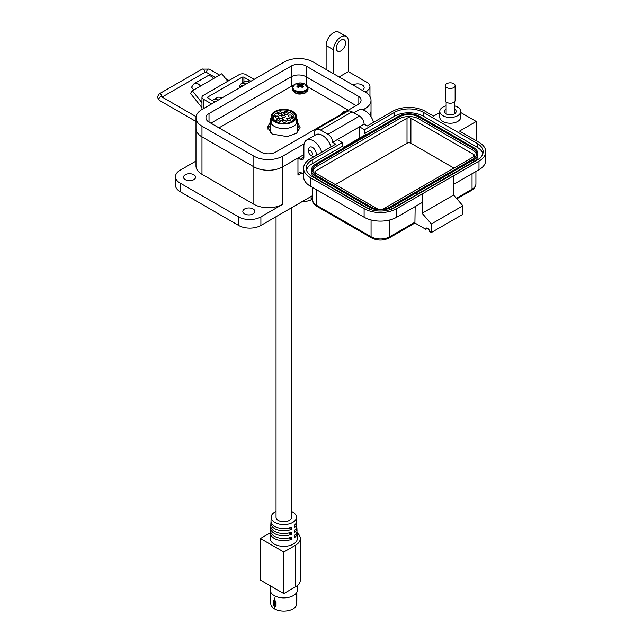 <?xml version="1.0" encoding="UTF-8"?>
<svg xmlns="http://www.w3.org/2000/svg" width="643" height="643" viewBox="0 0 643 643"><rect width="100%" height="100%" fill="white"/><g stroke="black" fill="none" stroke-linecap="round" stroke-linejoin="round"><path stroke-width="0.96" d="M270.751 592.155L270.751 603.552A13.053 7.539 -0 0 0 274.352 608.752L274.352 606.566L273.219 604.251L273.219 600.586L274.352 599.847L274.352 597.958L274.802 598.215L274.802 600.128L276.032 602.226L276.032 605.891L274.802 606.799L274.802 609.009A13.053 7.539 -0 0 0 296.254 605.819L296.254 603.656A13.053 7.539 -0 0 0 296.487 603.174L296.31 594.365M274.802 606.799L275.196 605.754L274.352 606.558L274.802 606.823M274.352 599.847L274.802 600.128M274.352 608.752A1.358 0.78 -0 0 0 274.802 609.009M275.943 605.2L275.196 605.754L275.943 605.2L275.943 605.851L275.943 605.2M274.545 600.232A1.085 0.627 -120 0 0 274.432 600.642L275.027 600.24M275.027 605.666L274.424 604.307L274.424 600.642L274.432 604.307A1.085 0.627 60 0 0 274.866 605.352A1.085 0.627 60 0 0 275.67 605.714M296.857 601.301L296.857 592.589L296.503 601.663M276.04 216.707L276.04 517.285A7.764 4.485 0 0 0 280.83 521.425A7.764 4.485 0 0 0 289.294 520.452A7.764 4.485 0 0 0 291.568 517.285L291.568 207.745M292.774 111.504A12.691 7.322 180 0 1 296.487 116.688A12.691 7.322 180 0 1 288.659 123.456A12.691 7.322 180 0 1 274.826 121.873A12.691 7.322 180 0 1 271.113 116.688A12.691 7.322 180 0 1 278.949 109.921A12.691 7.322 180 0 1 292.774 111.504M275.534 121.463A11.695 6.752 180 0 1 272.102 116.688A11.695 6.752 180 0 1 279.327 110.451A11.695 6.752 180 0 1 292.075 111.914A11.695 6.752 180 0 1 295.499 116.688A11.695 6.752 180 0 1 288.281 122.926A11.695 6.752 180 0 1 275.534 121.463M293.666 120.321L293.666 119.413A10.409 6.012 180 0 1 291.158 121.744A10.409 6.012 180 0 1 288.144 122.958M279.456 122.958A10.409 6.012 180 0 1 278.258 122.588L278.258 122.636M279.649 118.481A1.752 1.013 0 0 0 279.134 119.196A1.752 1.013 0 0 0 280.219 120.128A1.752 1.013 0 0 0 282.124 119.903A1.752 1.013 0 0 0 282.639 119.196A1.752 1.013 0 0 0 281.554 118.256A1.752 1.013 0 0 0 279.649 118.481M275.951 116.367A1.752 1.013 0 0 0 275.437 117.082A1.752 1.013 0 0 0 276.522 118.015A1.752 1.013 0 0 0 278.427 117.798A1.752 1.013 0 0 0 278.941 117.082A1.752 1.013 0 0 0 277.856 116.142A1.752 1.013 0 0 0 275.951 116.367M278.708 113.69A1.752 1.013 0 0 0 278.194 114.406A1.752 1.013 0 0 0 279.279 115.346A1.752 1.013 0 0 0 281.184 115.121A1.752 1.013 0 0 0 281.698 114.406A1.752 1.013 0 0 0 280.613 113.473A1.752 1.013 0 0 0 278.708 113.69M282.365 115.828A1.752 1.013 0 0 0 281.851 116.544A1.752 1.013 0 0 0 282.936 117.476A1.752 1.013 0 0 0 284.841 117.259A1.752 1.013 0 0 0 285.355 116.544A1.752 1.013 0 0 0 284.278 115.611A1.752 1.013 0 0 0 282.365 115.828M287.911 119.011A1.752 1.013 0 0 0 287.405 119.727A1.752 1.013 0 0 0 288.482 120.659A1.752 1.013 0 0 0 290.395 120.442A1.752 1.013 0 0 0 290.901 119.727A1.752 1.013 0 0 0 289.824 118.786A1.752 1.013 0 0 0 287.911 119.011M283.29 120.603A1.752 1.013 0 0 0 282.775 121.318A1.752 1.013 0 0 0 283.852 122.25A1.752 1.013 0 0 0 285.765 122.033A1.752 1.013 0 0 0 286.28 121.318A1.752 1.013 0 0 0 285.195 120.378A1.752 1.013 0 0 0 283.29 120.603M288.803 115.298A1.752 1.013 0 0 0 288.289 116.013A1.752 1.013 0 0 0 289.374 116.946A1.752 1.013 0 0 0 291.279 116.729A1.752 1.013 0 0 0 291.793 116.013A1.752 1.013 0 0 0 290.708 115.081A1.752 1.013 0 0 0 288.803 115.298M285.13 113.176A1.752 1.013 0 0 0 284.616 113.891A1.752 1.013 0 0 0 285.701 114.824A1.752 1.013 0 0 0 287.606 114.607A1.752 1.013 0 0 0 288.12 113.891A1.752 1.013 0 0 0 287.035 112.959A1.752 1.013 0 0 0 285.13 113.176M274.987 121.133L274.987 120.699A10.409 6.012 180 0 1 273.396 117.5A10.409 6.012 180 0 1 280.477 111.802L282.47 112.951L284.945 111.52A10.409 6.012 180 0 1 294.148 116.841L294.148 119.839M274.987 120.699L276.884 119.606L276.884 122.138M282.631 119.791L282.084 120.619L283.555 120.313L283.515 119.807L282.526 120.201L282.631 119.791M274.296 116.262L275.879 116.094L275.879 115.619L274.296 116.262M280.887 115.708L282.727 115.531L282.277 114.904L280.887 115.708M292.195 117.468L291.432 117.074L293.184 116.962L292.268 116.431L292.758 116.873L291.303 117.01L291.311 117.476L292.195 117.468M292.075 117.404L291.432 117.074M276.884 119.606L280.155 121.495L278.258 122.588M293.666 119.413L291.673 118.264L294.148 116.841M283.643 113.16L285.114 112.453L283.643 113.16M277.945 113.803L277.27 113.417L277.977 113.409L277.848 112.999L278.668 113.449L278.62 112.959L277.149 113.345L277.945 113.803M277.977 113.409L277.848 112.999M277.824 113.739L277.27 113.417M286.432 118.714L286.85 119.108L287.67 118.802L287.268 118.312L288.136 118.69L288.104 118.232L287.156 118.24L287.325 118.81L286.432 118.714L286.899 118.979M287.67 118.859L287.268 118.312M277.864 118.288L278.692 118.77L278.21 118.328L280.002 117.999L277.864 118.288M282.052 120.249L282.526 120.201M283.008 119.743L283.515 119.863M274.304 116.319L275.196 116.15M275.043 115.668L275.879 115.676M280.967 115.716L281.827 115.169M282.647 115.539L282.084 115.161M291.303 117.066L292.758 116.873M292.268 116.487L293.095 116.962M283.692 113.184L284.994 112.38M277.149 113.401L277.591 113.329M277.72 112.991L278.62 113.007M277.848 113.055L277.977 113.457L277.848 113.055M286.899 119.027L287.325 118.81M287.156 118.288L288.104 118.288M277.937 118.336L279.962 117.902M278.789 118.722L278.21 118.328M282.663 120.289L282.173 120.273M283.378 119.887L282.799 120.265L282.751 119.855L283.442 120.241L282.751 119.855M275.734 115.7L275.172 115.684M281.361 115.627L282.349 115.467L281.361 115.627M281.361 115.579L282.349 115.467M291.568 511.523A12.643 7.298 180 0 1 292.742 512.125A12.643 7.298 180 0 1 296.439 517.101A12.643 7.298 180 0 1 288.779 523.989A12.643 7.298 180 0 1 274.866 522.446A12.643 7.298 180 0 1 271.169 517.101A12.643 7.298 180 0 1 276.04 511.523M271.169 517.101L271 520.983A12.804 7.394 0 0 0 274.746 526.4A12.804 7.394 0 0 0 291.239 527.188L291.303 529.382A12.9 7.443 180 0 1 274.682 528.594A12.9 7.443 180 0 1 270.904 523.145L270.791 525.837A13.013 7.515 0 0 0 274.601 531.335A13.013 7.515 0 0 0 291.383 532.131L291.456 534.325A13.109 7.563 180 0 1 274.537 533.537A13.109 7.563 180 0 1 270.703 527.999L270.582 530.692A13.222 7.636 0 0 0 274.457 536.278A13.222 7.636 0 0 0 291.536 537.074L291.601 539.268A13.31 7.684 180 0 1 274.384 538.472A13.31 7.684 180 0 1 270.494 532.854L270.261 538.336A13.551 7.82 0 0 0 274.223 544.058A13.551 7.82 0 0 0 289.141 545.714A13.551 7.82 0 0 0 297.347 538.336L297.114 532.854A13.31 7.684 180 0 1 294.59 537.54L294.526 535.346A13.222 7.636 0 0 0 297.018 530.692L296.905 527.999A13.109 7.563 180 0 1 294.446 532.597L294.373 530.403A13.013 7.515 0 0 0 296.809 525.837L296.696 523.145A12.9 7.443 180 0 1 294.293 527.654L294.229 525.46A12.804 7.394 0 0 0 296.608 520.983L296.439 517.101M270.494 532.854A13.31 7.684 180 0 1 270.671 531.769M270.703 527.999A13.109 7.563 180 0 1 270.88 526.914M270.904 523.145A12.9 7.443 180 0 1 271.089 522.068M270.253 585.749L270.253 590.065A13.551 7.82 0 0 0 274.223 595.595A13.551 7.82 0 0 0 288.988 597.291A13.551 7.82 0 0 0 297.347 590.065L297.347 585.54M297.114 532.878A16.525 9.541 180 0 1 300.321 538.529A16.525 9.541 180 0 1 295.483 545.272L295.483 586.826A16.525 9.541 0 0 0 300.321 580.082L300.321 538.529M295.483 586.826L283.804 593.569L283.804 552.015L295.483 545.272M283.804 552.015L260.439 538.529L270.502 532.717M260.439 538.529L260.439 580.082L283.804 593.569M296.929 531.769A13.31 7.684 180 0 1 297.114 532.854M296.72 526.914A13.109 7.563 180 0 1 296.905 527.999M296.511 522.068A12.9 7.443 180 0 1 296.696 523.145M288.844 527.967L291.303 529.382M289.004 532.91L291.456 534.325M289.157 537.861L291.601 539.268M296.487 117.99A13.551 7.82 180 0 1 297.347 120.739A13.551 7.82 180 0 1 293.385 126.269A13.551 7.82 180 0 1 278.62 127.965A13.551 7.82 180 0 1 270.253 120.739A13.551 7.82 180 0 1 271.113 117.99M297.347 120.739L297.347 130.722A13.551 7.82 180 0 1 296.664 133.181M270.984 133.246A13.551 7.82 180 0 1 270.253 130.722L270.253 120.739M312.345 197.94L311.116 199.997L306.51 201.315L301.897 201.42M311.116 199.997L311.116 196.461M270.253 122.178L267.488 127.427L272.254 134.074L287.26 136.613L296.608 133.222L300.064 127.427L297.347 122.226M270.253 125.417L267.729 129.042M348.265 110.178L307.78 86.797M294.14 84.772L218.966 127.853M299.823 129.042L297.347 125.465M193.816 174.743A6.028 3.48 0 0 0 187.25 173.988A6.028 3.48 0 0 0 183.528 177.203A6.028 3.48 0 0 0 185.297 179.662A6.028 3.48 0 0 0 191.863 180.418A6.028 3.48 0 0 0 195.585 177.203A6.028 3.48 0 0 0 193.816 174.743M253.117 208.975A6.028 3.48 0 0 0 246.542 208.219A6.028 3.48 0 0 0 242.829 211.434A6.028 3.48 0 0 0 244.589 213.894A6.028 3.48 0 0 0 251.156 214.649A6.028 3.48 0 0 0 254.877 211.434A6.028 3.48 0 0 0 253.117 208.975M352.991 84.98A6.551 3.786 180 0 1 362.258 84.98A6.551 3.786 180 0 1 364.171 87.657A6.551 3.786 180 0 1 362.258 90.333M340.943 40.155A6.551 3.786 -60 0 1 344.222 39.834A6.551 3.786 -60 0 1 345.227 45.082A6.551 3.786 -60 0 1 340.943 50.853A6.551 3.786 -60 0 1 337.671 51.183A6.551 3.786 -60 0 1 336.667 45.934A6.551 3.786 -60 0 1 340.943 40.155M321.709 152.254A13.101 7.563 -120 0 0 313.149 140.721A13.101 7.563 -120 0 0 306.598 140.07A13.101 7.563 -120 0 0 303.89 146.065L303.89 157.197A5.24 3.022 60 0 1 302.797 159.593A5.24 3.022 60 0 1 300.177 159.335L303.89 157.197M330.976 146.909A13.101 7.563 -120 0 0 322.416 135.368A13.101 7.563 -120 0 0 315.866 134.725L306.598 140.07M373.591 122.299A13.101 7.563 -120 0 0 365.031 110.765A13.101 7.563 -120 0 0 358.481 110.114L353.787 112.83M297.958 175.169A5.24 3.022 60 0 1 299.043 172.766A5.24 3.022 60 0 1 301.663 173.031L297.958 175.169L297.958 158.049L282.759 166.826L282.759 204.265L260.897 216.892A15.721 9.074 180 0 1 238.657 216.892L180.104 183.086A15.721 9.074 180 0 1 175.499 176.664L175.499 185.224A15.721 9.074 0 0 0 180.104 191.646L238.657 225.452A15.721 9.074 0 0 0 260.897 225.452L312.611 195.593M175.499 176.664A15.721 9.074 180 0 1 180.104 170.25L195.986 161.08M326.122 69.468L326.122 45.508A10.481 6.052 120 0 1 330.695 34.955A10.481 6.052 120 0 1 338.773 32.15L346.183 36.426A10.481 6.052 120 0 1 348.361 41.224L348.361 71.614L366.888 82.312A10.481 6.052 0 0 1 369.958 86.588L369.958 96.522M282.759 204.265A20.439 11.799 180 0 1 253.856 204.265L201.974 174.309A20.439 11.799 180 0 1 195.986 165.966L195.986 128.528A20.439 11.799 0 0 0 201.974 136.871L253.856 166.826A20.439 11.799 0 0 0 282.759 166.826L303.89 154.625M297.958 158.049L300.177 159.335M362.941 109.832L365.031 108.627A20.439 11.799 0 0 0 371.019 100.284L371.019 110.982A20.439 11.799 0 0 1 369.781 115.025A20.439 11.799 0 0 0 371.019 110.982L371.019 116.753M371.019 100.284A20.439 11.799 0 0 0 365.031 91.941L366.888 90.864A10.481 6.052 0 0 0 369.958 86.588M348.361 71.614L339.094 76.959M346.183 36.426A10.481 6.052 120 0 0 338.105 39.239A10.481 6.052 120 0 0 333.532 49.784L333.532 73.752M301.663 173.031L303.617 174.157M218.09 100.171A9.171 5.297 -120 0 0 213.508 99.721A9.171 5.297 -120 0 0 212.495 100.646M221.795 98.033A9.171 5.297 -120 0 0 217.213 97.583L213.508 99.721M245.891 84.129A9.171 5.297 -120 0 0 241.302 83.67A9.171 5.297 -120 0 0 239.405 87.874M249.597 81.991A9.171 5.297 -120 0 0 245.007 81.532L241.302 83.67M291.287 86.098L291.287 76.742L210.864 123.175L291.287 76.742A10.481 6.052 180 0 1 306.108 76.742L356.142 105.629L306.108 76.742L306.108 84.683M365.031 91.941L313.149 61.985A20.439 11.799 0 0 0 284.246 61.985L201.974 109.479A20.439 11.799 0 0 0 195.986 117.83A20.439 11.799 0 0 0 201.974 126.173L253.856 156.128A20.439 11.799 0 0 0 282.759 156.128L304.123 143.791M209.015 122.106A10.481 6.052 180 0 1 205.945 117.83A10.481 6.052 180 0 1 209.015 113.546L291.287 66.044A10.481 6.052 180 0 1 306.108 66.044L357.99 96A10.481 6.052 180 0 1 361.061 100.284A10.481 6.052 180 0 1 357.99 104.56L275.718 152.061A10.481 6.052 180 0 1 260.897 152.061L209.015 122.106L209.015 113.546M195.986 117.83L195.986 128.528A20.439 11.799 0 0 0 201.974 136.871L253.856 166.826A20.439 11.799 0 0 0 282.759 166.826L282.759 156.128M291.287 66.044L291.287 76.742A10.481 6.052 180 0 1 306.108 76.742L306.108 66.044M201.958 107.662L190.497 93.404L192.337 90.792L200.52 86.066A7.121 4.107 -120 0 0 194.443 83.486A7.121 4.107 -120 0 0 193.639 84.225L191.558 87.191L193.784 89.956M227.767 81.235L221.779 73.792L213.605 78.51A7.121 4.107 -120 0 0 207.528 75.93L194.443 83.486M196.814 88.204L196.83 88.187A1.913 1.109 60 0 1 197.039 87.987A1.913 1.109 60 0 1 197.345 87.898M201.958 102.759L192.337 90.792M242.041 83.244L242.041 77.24L207.93 96.932A1.318 0.764 0 0 0 207.544 97.471A1.318 0.764 0 0 0 207.93 98.009L214.883 102.028M254.138 79.362L245.843 74.572A4.63 2.668 0 0 0 239.3 74.572L203.317 95.349A4.63 2.668 0 0 0 201.958 97.238A4.63 2.668 0 0 0 203.317 99.126L211.611 103.917M242.041 77.24A1.318 0.764 180 0 1 243.914 77.24L250.866 81.251M242.773 85.929A7.258 4.188 -120 0 0 240.763 86.202A7.258 4.188 -120 0 0 239.526 87.802M243.183 85.688A7.258 4.188 -120 0 0 241.173 85.961A7.258 4.188 -120 0 0 240.972 86.09M308.68 151.804A2.685 1.551 60 0 1 310.585 150.703A2.685 1.551 60 0 1 312.482 153.998A2.685 1.551 60 0 1 310.585 155.1A2.685 1.551 60 0 1 308.68 151.804L308.68 149.61A5.377 3.102 60 0 1 309.797 147.151A5.377 3.102 60 0 1 312.482 147.416A5.377 3.102 60 0 1 315.97 155.566M314.001 156.707A5.377 3.102 60 0 1 312.482 156.193L310.585 155.1L312.482 156.193M439.788 111.408L439.788 117.187A10.481 6.052 0 0 0 442.858 121.463A10.481 6.052 0 0 0 454.28 122.773A10.481 6.052 0 0 0 460.758 117.187L460.758 111.408A10.481 6.052 180 0 1 454.28 117.002A10.481 6.052 180 0 1 442.858 115.684A10.481 6.052 180 0 1 439.788 111.408A10.481 6.052 180 0 1 446.129 105.846M454.408 105.846A10.481 6.052 180 0 1 457.687 107.132A10.481 6.052 180 0 1 460.758 111.408M446.129 108.98A5.9 3.408 0 0 0 446.105 108.997A5.9 3.408 0 0 0 444.377 111.408A5.9 3.408 0 0 0 448.018 114.55A5.9 3.408 0 0 0 454.44 113.811A5.9 3.408 0 0 0 456.168 111.408A5.9 3.408 0 0 0 454.408 108.98M335.381 184.581L407.011 143.236A2.749 1.591 180 0 1 410.901 143.236L453.982 168.104M377.73 209.031L315.649 173.192A2.749 1.591 180 0 1 314.845 172.067A2.749 1.591 180 0 1 315.649 170.942L407.011 118.199A2.749 1.591 180 0 1 410.901 118.199L473.714 154.465A2.749 1.591 180 0 1 474.526 155.59A2.749 1.591 180 0 1 473.714 156.715L383.099 209.031M476.471 154.625A13.889 8.021 0 0 0 472.509 149.923L418.77 118.899A13.889 8.021 0 0 0 399.126 118.899L316.854 166.392A13.889 8.021 0 0 0 312.892 171.102M418.77 116.97A13.889 8.021 0 0 0 399.126 116.97L316.854 164.471A13.889 8.021 0 0 0 312.787 170.138A13.889 8.021 0 0 0 316.854 175.812L370.593 206.837A13.889 8.021 0 0 0 390.237 206.837L472.509 159.335A13.889 8.021 0 0 0 476.576 153.661A13.889 8.021 0 0 0 472.509 147.994L418.77 116.97L418.77 118.899M419.694 116.439A15.199 8.777 0 0 0 398.202 116.439L315.93 163.933A15.199 8.777 0 0 0 311.477 170.138A15.199 8.777 0 0 0 315.93 176.343L369.669 207.367A15.199 8.777 0 0 0 391.161 207.367L473.433 159.866A15.199 8.777 0 0 0 477.886 153.661A15.199 8.777 0 0 0 473.433 147.464L419.694 116.439M391.241 209.248L416.551 194.644L416.551 192.715L416.551 194.644L473.433 161.795A15.199 8.777 0 0 0 477.886 155.59L477.886 153.661M448.05 176.455L448.05 174.526M311.477 170.138L311.477 172.067A15.199 8.777 0 0 0 315.93 178.272L369.58 209.248M482.853 153.661A20.439 11.799 0 0 0 477.138 147.247L423.407 116.222A20.439 11.799 0 0 0 394.497 116.222L364.477 133.551L365.963 134.411L343.724 147.247L342.245 146.387L312.225 163.724A20.439 11.799 0 0 0 306.51 170.138M342.245 146.387L342.245 142.682L312.225 159.866A20.439 11.799 0 0 0 306.237 168.217A20.439 11.799 0 0 0 312.225 176.56L365.963 207.585A20.439 11.799 0 0 0 394.866 207.585L477.138 160.083A20.439 11.799 0 0 0 483.126 151.74A20.439 11.799 0 0 0 477.138 143.397L423.407 112.372A20.439 11.799 0 0 0 394.497 112.372L364.477 129.701L364.477 133.551M460.758 112.541L476.214 121.463L459.536 131.092L478.995 142.328A23.06 13.31 180 0 1 485.746 151.74A23.06 13.31 180 0 1 478.995 161.152L396.723 208.654A23.06 13.31 180 0 1 364.107 208.654L310.368 177.629A23.06 13.31 180 0 1 303.617 168.217A23.06 13.31 180 0 1 310.368 158.797L335.759 144.145L332.608 142.328L337.237 139.652L342.124 142.465L337.607 145.214M364.477 129.701L359.477 126.816L364.107 124.139L367.257 125.956L392.648 111.303A23.06 13.31 180 0 1 425.256 111.303L433.591 116.118L439.788 112.541M359.477 138.157L359.477 126.816L337.237 139.652M364.107 124.139A6.551 3.786 -120 0 0 359.477 116.118L352.067 111.834A9.171 5.297 -120 0 0 347.477 111.384L315.978 129.564A9.171 5.297 -120 0 0 314.081 133.768L314.081 135.753M352.067 111.834L320.56 130.023L327.97 134.299A6.551 3.786 60 0 1 332.608 142.328M303.617 168.217L303.617 176.777A23.06 13.31 0 0 0 310.368 186.189L364.107 217.213A23.06 13.31 0 0 0 396.723 217.213L422.105 202.553L422.105 193.993L422.105 213.259L453.612 195.07L453.612 175.812M453.612 184.364L478.995 169.712A23.06 13.31 0 0 0 485.746 160.3L485.746 151.74M476.214 121.463L476.214 140.721M320.56 130.023A9.171 5.297 -120 0 0 315.978 129.564M415.161 206.564L414.912 223.008L425.819 229.302A2.62 1.511 60 0 1 426.357 228.104A2.62 1.511 60 0 1 428.375 228.804A2.62 1.511 60 0 1 429.524 231.44L431.373 232.509L431.373 223.957L422.105 213.259M431.373 232.509L462.872 214.328L462.872 205.768L453.612 195.07M431.373 223.957L462.872 205.768M425.819 229.302L427.667 228.233M456.385 198.277L472.042 189.235A2.62 1.511 -120 0 1 471.504 190.432L456.843 198.8M414.912 223.008L398.081 232.822M455.131 85.623L455.131 100.404A4.863 2.805 180 0 1 453.709 102.39A4.863 2.805 180 0 1 448.412 103.001A4.863 2.805 180 0 1 445.406 100.404L445.406 85.623A4.863 2.805 180 0 1 446.837 83.638A4.863 2.805 180 0 1 452.133 83.027A4.863 2.805 180 0 1 455.131 85.623A4.863 2.805 180 0 1 453.709 87.609A4.863 2.805 180 0 1 448.412 88.212A4.863 2.805 180 0 1 445.406 85.623M347.156 110.813A11.317 11.317 0 0 0 344.053 111.601L344.053 111.601A7.419 4.284 -0 0 0 343.113 112.059A7.419 4.284 -0 0 0 341.055 114.341M297.54 84.008A3.729 2.154 -0 0 0 296.937 84.466A11.317 5.94 55.8 0 1 298.079 84.812A11.293 2.95 72.4 0 1 298.344 85.133A11.293 4.083 99.2 0 0 298.079 85.567A11.317 7.081 115.5 0 0 296.937 86.596A3.729 2.154 0 0 0 297.54 87.054A3.729 2.154 0 0 0 298.328 87.4A11.317 5.94 -55.8 0 1 299.525 86.403A11.293 7.917 -32.3 0 1 300.177 86.194A11.293 7.917 32.3 0 1 300.836 86.403A11.317 5.94 55.8 0 1 302.033 87.4A3.729 2.154 0 0 0 302.821 87.054A3.729 2.154 0 0 0 303.424 86.596A11.317 7.081 -115.5 0 0 302.282 85.567A11.293 4.083 -99.2 0 0 302.017 85.133A11.293 2.95 -72.4 0 1 302.282 84.812A11.317 5.94 -55.8 0 1 303.424 84.466A3.729 2.154 0 0 0 302.033 83.662A11.317 7.081 115.5 0 0 300.836 83.976A11.293 9.058 140.4 0 0 300.177 84.08A11.293 9.058 -140.4 0 0 299.525 83.976A11.317 7.081 -115.5 0 0 298.328 83.662A3.729 2.154 -0 0 0 297.54 84.008M294.936 84.249A7.419 4.284 -0 0 0 294.936 90.301A7.419 4.284 -0 0 0 305.425 90.301A7.419 4.284 -0 0 0 304.485 83.783L304.485 83.783A11.317 11.317 0 0 0 295.876 83.783L295.876 83.783A7.419 4.284 -0 0 0 294.936 84.249M298.239 87.376L298.079 85.567M298.585 87.175L298.344 85.133M298.746 87.03L298.328 83.662M299.381 86.516L299.525 83.976M300.177 86.194L300.177 84.08M300.98 86.516L300.836 83.976M301.615 87.03L302.033 83.662M301.776 87.175L302.017 85.133M302.122 87.376L302.282 85.567M296.487 594.269A13.053 7.539 -0 0 0 296.857 592.492A13.053 7.539 -0 0 0 296.857 592.396L296.857 592.42M275.943 602.186L275.943 601.535L276.032 602.226M273.219 604.251L274.424 604.307M273.219 600.586L274.424 600.642M296.656 593.851L296.656 601.575M238.657 225.452L238.657 216.892M180.104 183.086L180.104 191.646M260.897 216.892L260.897 225.452M201.974 174.309L201.974 126.173M366.888 90.864L366.888 93.163M326.122 45.508L333.532 49.784M253.856 156.128L253.856 204.265M365.031 108.627L365.031 110.765M357.99 96L357.99 104.56M196.83 88.187L197.321 87.906M207.93 96.932L207.93 98.009M213.605 78.51L200.52 86.066M243.914 82.167L243.914 77.24M203.317 108.707L203.317 99.126M219.552 75.078L209.2 69.098A2.114 1.222 120 0 0 207.568 69.669A2.114 1.222 120 0 0 206.652 71.791A2.114 1.222 120 0 0 207.086 72.755L204.225 72.755L162.124 97.061M209.2 69.098L202.111 69.098A2.114 1.222 60 0 1 203.172 69.203A2.114 1.222 60 0 1 204.659 71.791A2.114 1.222 60 0 1 204.225 72.755M202.111 69.098L159.335 93.798A2.114 1.222 60 0 1 160.396 93.902A2.114 1.222 60 0 1 161.883 96.49A2.114 1.222 60 0 1 161.835 96.892M159.335 93.798L157.254 97.061L159.335 100.324A2.114 1.222 -60 0 1 158.901 99.36A2.114 1.222 -60 0 1 159.826 97.238A2.114 1.222 -60 0 1 161.449 96.667L196.083 116.664M473.714 156.715L473.714 154.465M410.901 143.236L410.901 118.199M407.011 143.236L407.011 118.199M315.649 173.192L315.649 170.942M399.126 116.97L399.126 118.899M472.509 149.923L472.509 147.994M316.854 166.392L316.854 164.471M473.433 159.866L473.433 161.795M391.161 207.367L391.161 209.28M369.669 207.367L369.669 209.28M315.93 176.343L315.93 178.272M394.497 112.372L394.497 116.222M423.407 116.222L423.407 112.372M477.138 147.247L477.138 143.397M312.225 163.724L312.225 159.866M359.477 116.118L356.238 117.99A6.551 3.786 -120 0 0 356.23 117.982L327.97 134.299M310.368 186.189L310.368 177.629M364.107 217.213L364.107 208.654M396.723 217.213L396.723 208.654M478.995 169.712L478.995 161.152M371.059 219.962L371.059 236.737L316.485 205.23A2.62 1.511 -60 0 0 317.031 206.427C314.089 204.611 312.619 202.408 312.611 199.828A13.23 7.644 0 0 0 316.485 205.23L316.485 189.717M389.771 219.962L389.771 236.737L415.161 222.076M371.059 236.737A13.23 7.644 0 0 0 389.771 236.737A2.62 1.511 60 0 1 389.232 237.934C383.357 240.787 377.473 240.787 371.598 237.934A2.62 1.511 120 0 1 371.059 236.737M471.504 190.432C474.438 188.616 475.916 186.414 475.916 183.834A13.23 7.644 0 0 1 472.042 189.235L472.042 173.723M295.876 83.783L294.896 84.265L292.372 87.97A7.804 4.509 -0 0 0 294.663 91.153A7.804 4.509 -0 0 0 305.698 91.153A7.804 4.509 -0 0 0 307.989 87.97L307.989 89.192A7.804 4.509 -0 0 1 305.698 92.383A7.804 4.509 -0 0 1 294.663 92.383A7.804 4.509 -0 0 1 292.372 89.192C294.333 94.031 298.698 95.268 305.465 92.897L307.989 89.192M296.503 603.078L296.857 592.155M275.67 605.73L275.71 601.864L274.858 600.425M296.487 116.688L296.487 123.48M271.113 116.688L271.113 123.48M273.396 119.767L273.396 117.5M201.958 109.487L201.958 97.238M241.173 85.961L240.763 86.202M228.988 80.528L225.645 78.599M215.333 77.514L207.086 72.755M159.335 100.324L195.986 121.487M312.611 199.828L312.611 187.483M475.916 183.834L475.916 171.488M398.081 232.83L389.232 237.934M317.031 206.427L371.598 237.934M446.129 113.835L446.129 101.875M454.408 113.835L454.408 101.875M344.053 111.601L340.814 114.478M292.372 87.97L292.372 89.192M307.989 87.97L304.485 83.783"/></g></svg>
